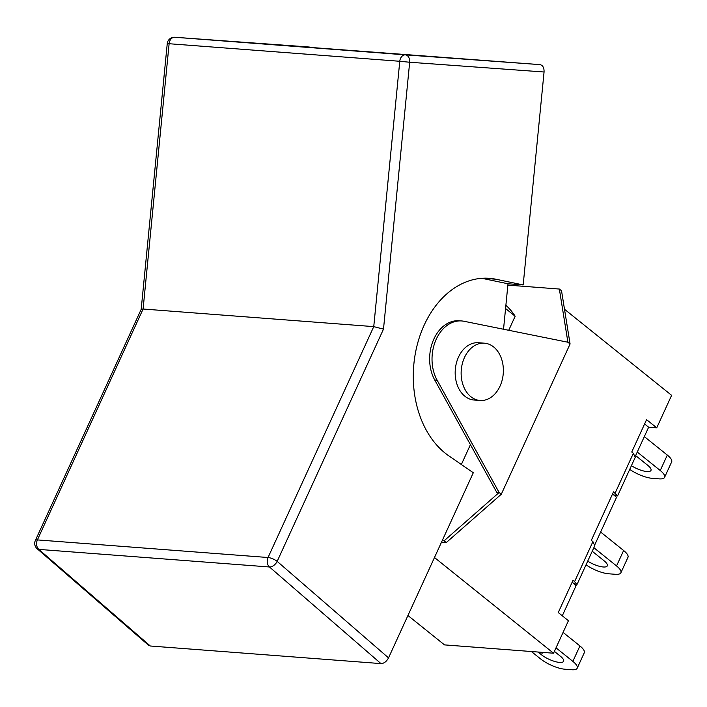 <?xml version="1.0" encoding="UTF-8"?>
<svg xmlns="http://www.w3.org/2000/svg" width="707" height="707" viewBox="0 0 707 707"><rect width="100%" height="100%" fill="white"/><g stroke="black" fill="none" stroke-linecap="round" stroke-linejoin="round"><path stroke-width="1.06" d="M407.93 615.497L444.5 644.89L553.546 653.215L568.428 620.728L558.256 612.554L573.085 580.182L577.124 584.274L594.799 545.671L592.908 541.642L591.317 540.36L613.517 491.851L617.564 495.943L635.24 457.341L633.348 453.311L631.749 452.029L646.578 419.658L656.741 427.823L648.637 427.205L635.381 456.148M577.124 584.274L574.897 583.964L572.087 582.347M617.564 495.943L615.337 495.634L612.527 494.016M594.941 544.478L616.557 497.26L613.8 495.041M562.286 615.797L576.117 585.59L573.359 583.372M648.637 427.205L644.598 423.961M600.632 532.044L623.618 550.506L616.548 565.945A18.762 5.727 24.6 0 1 620.887 572.776A18.762 5.727 24.6 0 1 615.452 574.305L608.612 573.784A18.762 5.727 24.6 0 1 586.041 564.805M620.887 572.776L627.957 557.346A18.762 5.727 -155.4 0 0 623.618 550.506M592.236 551.266A13.954 4.26 24.6 0 1 592.59 551.54L604.061 560.766A13.954 4.26 24.6 0 1 607.295 565.847A13.954 4.26 24.6 0 1 587.72 561.146M593.871 547.713L616.548 565.945M637.263 452.038L660.241 470.509A18.762 5.727 24.6 0 1 664.589 477.349A18.762 5.727 24.6 0 1 659.145 478.869L652.305 478.347A18.762 5.727 24.6 0 1 629.734 469.368M644.333 436.608L667.311 455.078L660.241 470.509M635.628 455.6A13.954 4.26 24.6 0 1 636.282 456.112L647.753 465.33A13.954 4.26 24.6 0 1 650.988 470.411A13.954 4.26 24.6 0 1 631.413 465.71M664.589 477.349L671.65 461.91A18.762 5.727 -155.4 0 0 667.311 455.078M531.39 651.518L540.59 658.915A18.762 5.727 24.6 0 0 564.92 669.22L571.76 669.741A18.762 5.727 24.6 0 0 577.195 668.212L584.265 652.782A18.762 5.727 -155.4 0 0 579.926 645.942L572.856 661.372A18.762 5.727 24.6 0 1 577.195 668.212M563.072 632.403L579.926 645.942M556.011 647.833L572.856 661.372M554.385 651.386L560.368 656.202A13.954 4.26 24.6 0 1 563.603 661.284A13.954 4.26 24.6 0 1 554.703 661.452A13.954 4.26 24.6 0 1 541.456 654.753L538.062 652.031M564.495 309.251L671.615 395.337L656.741 427.823M553.546 653.215L434.478 557.514M441.486 542.216L446.258 542.578L501.29 494.246L570.081 343.982L561.535 290.798L559.352 289.048L567.907 342.232L570.081 343.982M505.885 305.309A135.585 82.348 128.8 0 1 515.156 316.232L508.722 330.293M515.156 316.232L505.567 308.526M461.671 320.951A36.552 26.804 -85.6 0 0 435.627 340.65A36.552 26.804 -85.6 0 0 437.112 380.163L499.115 492.496L496.729 492.311L434.725 379.986A36.552 26.804 -85.6 0 1 433.241 340.465A36.552 26.804 -85.6 0 1 459.285 320.766L461.671 320.951A36.552 26.804 -85.6 0 1 464.066 321.278L567.907 342.232M507.865 285.115L559.352 289.048M501.29 494.246L499.115 492.496L444.076 540.828L442.184 540.687M444.076 540.828L446.258 542.578M484.436 343.187L478.48 342.736A28.731 21.069 94.4 0 0 455.715 366.253A28.731 21.069 94.4 0 0 469.024 398.757A28.731 21.069 94.4 0 0 474.105 400.029L480.071 400.48A28.731 21.069 94.4 0 0 503.26 373.437A28.731 21.069 94.4 0 0 484.436 343.187A28.731 21.069 94.4 0 0 461.68 366.703A28.731 21.069 94.4 0 0 474.989 399.216A28.731 21.069 94.4 0 0 480.071 400.48M148.629 645.341L150.317 646.004L38.823 549.392L269.473 566.987L380.976 663.608C384.034 663.458 386.552 661.549 388.532 657.881L277.171 561.376L383.494 329.135L373.756 326.625L143.097 309.021L169.123 43.675A7.035 5.161 -85.6 0 1 174.77 37.259A7.035 4.781 -85.8 0 0 174.762 37.259L539.98 64.629L405.42 54.863A7.035 5.161 94.4 0 0 399.773 61.279L409.671 62.243A7.035 4.781 -85.8 0 0 405.42 54.863L174.77 37.259A7.035 7.035 0 0 0 167.25 43.587L399.773 61.279L373.756 326.625L268.041 557.514A7.035 5.161 94.4 0 0 269.473 566.987A7.035 4.198 -49.1 0 0 277.171 561.376A7.035 2.148 -155.4 0 0 268.041 557.514L37.391 539.909A7.035 2.148 -155.4 0 0 35.35 540.484A7.035 7.035 0 0 0 37.144 548.729A7.035 4.198 -49.1 0 0 38.823 549.392A7.035 5.161 -85.6 0 1 37.391 539.909L143.097 309.021L141.206 309.286L35.35 540.484M383.494 329.135L409.671 62.243L544.063 71.999C544.187 67.731 542.826 65.274 539.98 64.629M544.063 71.999L523.18 284.93L495.916 279.23A93.81 68.8 -85.6 0 0 489.394 278.302A93.81 68.8 -85.6 0 0 416.485 347.915A93.81 68.8 -85.6 0 0 448.698 455.759L473.292 472.753L388.532 657.881M380.976 663.608L150.317 646.004M470.429 444.676L461.353 464.508M481.794 278.293L507.997 283.772L503.534 329.241M523.18 284.93L507.997 283.772M592.908 541.642L574.676 581.463M633.348 453.311L615.117 493.132M542.543 652.375L541.456 654.753M437.112 380.163L434.725 379.986M495.916 279.23L482.81 278.231M309.312 47.024L174.762 37.259M167.25 43.587L141.188 309.312M37.144 548.729L148.603 645.314"/></g></svg>
